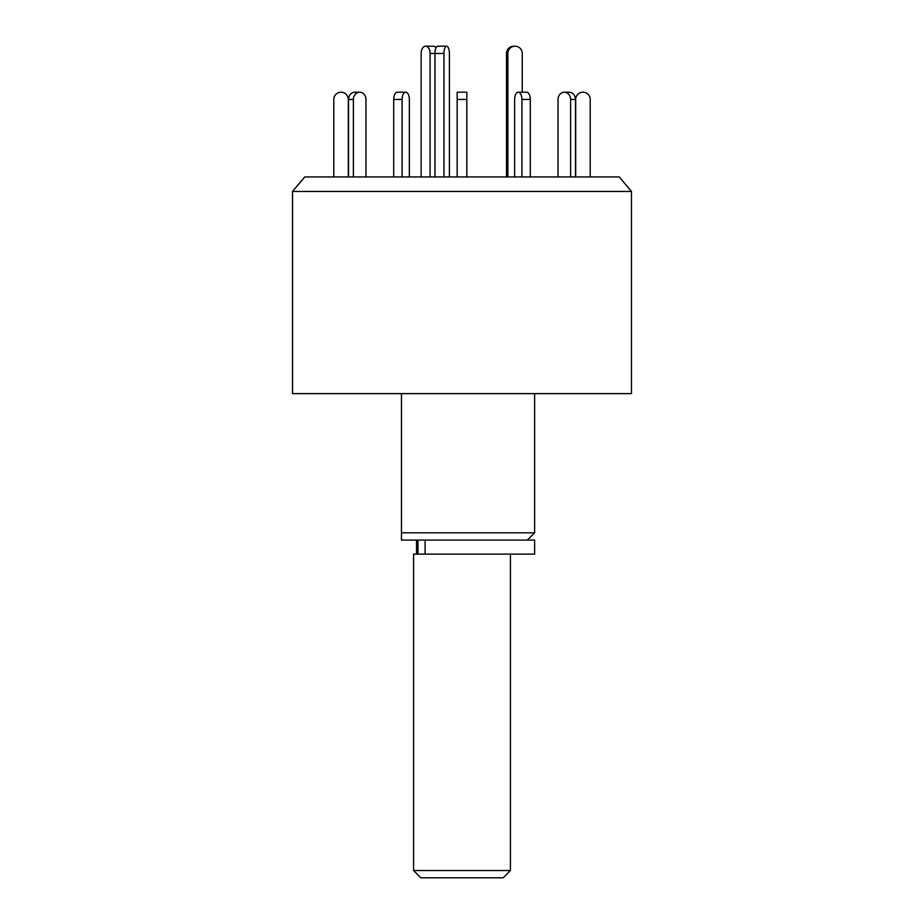 <?xml version="1.0" encoding="UTF-8"?>
<svg xmlns="http://www.w3.org/2000/svg" width="924" height="924" viewBox="0 0 924 924"><rect width="100%" height="100%" fill="white"/><g stroke="black" fill="none" stroke-linecap="round" stroke-linejoin="round"><path stroke-width="1.39" d="M292.538 191.453L631.462 191.453L619.276 176.934L304.724 176.934L292.538 191.453L292.538 393.612L631.462 393.612L631.462 191.453M401.478 393.612L401.478 532.813L534.626 532.813L534.626 393.612M401.478 540.078L401.478 532.813L401.478 540.078L534.626 540.078L534.626 554.123L413.582 554.123L413.582 870.535L510.418 870.535L510.418 554.123M421.148 176.934L421.148 53.465A7.265 4.47 90 0 1 425.618 46.2A7.265 4.47 90 0 1 430.087 53.465L430.087 176.934M425.618 46.2L433.252 46.2A7.265 4.47 90 0 1 436.012 47.759M409.355 99.457L409.355 176.934L409.355 99.457A7.265 3.627 -90 0 0 405.717 92.204L397.332 92.204L405.717 92.204A7.265 3.627 -90 0 0 402.09 99.457L393.705 99.457A7.265 3.627 -90 0 1 397.332 92.204M365.962 99.457L365.962 176.934L365.962 99.457A7.265 6.295 -90 0 0 359.679 92.204L354.839 92.204A7.265 6.295 -90 0 0 348.544 99.457L348.544 176.934M333.795 176.934L333.795 99.457A7.265 7.265 0 0 1 341.048 92.204A7.265 7.265 0 0 1 348.313 99.457L348.313 176.934M353.384 176.934L353.384 99.457A7.265 6.295 -90 0 1 359.679 92.204M393.705 176.934L393.705 99.457M402.09 176.934L402.09 99.457M457.161 176.934L457.161 92.204L466.839 92.204L457.161 92.204M466.839 176.934L466.839 92.204M521.91 176.934L521.91 99.457A7.265 3.627 -90 0 0 518.283 92.204A7.265 3.627 -90 0 0 514.645 99.457L514.645 176.934M530.295 176.934L530.295 99.457A7.265 3.627 -90 0 0 526.668 92.204L518.283 92.204M570.616 176.934L570.616 99.457A7.265 6.295 -90 0 0 564.321 92.204A7.265 6.295 -90 0 0 558.038 99.457L558.038 176.934L558.038 99.457M575.456 176.934L575.456 99.457A7.265 6.295 -90 0 0 569.161 92.204L564.321 92.204M590.205 176.934L590.205 99.457A7.265 7.265 0 0 0 582.952 92.204A7.265 7.265 0 0 0 575.687 99.457L575.687 176.934M443.947 176.934L443.947 53.465A7.265 2.726 -90 0 1 446.673 46.2A7.265 2.726 -90 0 1 449.399 53.465L449.399 176.934M434.973 176.934L434.973 53.465A7.265 2.726 -90 0 1 437.699 46.2L446.673 46.2M526.668 92.204L522.245 92.204L522.245 53.465A7.265 7.196 90 0 0 515.061 46.2L513.709 46.2A7.265 7.196 90 0 0 506.514 53.465L506.514 176.934M515.061 46.2A7.265 7.196 90 0 0 507.865 53.465L507.865 176.934M510.418 870.535L503.153 877.8L420.847 877.8L413.582 870.535M425.109 540.078L425.109 554.123M443.947 53.465L430.087 53.465M353.384 99.457L348.544 99.457M466.839 99.457L457.161 99.457M530.295 99.457L521.91 99.457M575.456 99.457L570.616 99.457M507.865 53.465L506.514 53.465M527.361 540.078L534.626 532.813M416.528 540.078L416.528 554.123M417.96 540.078L417.96 554.123"/></g></svg>

